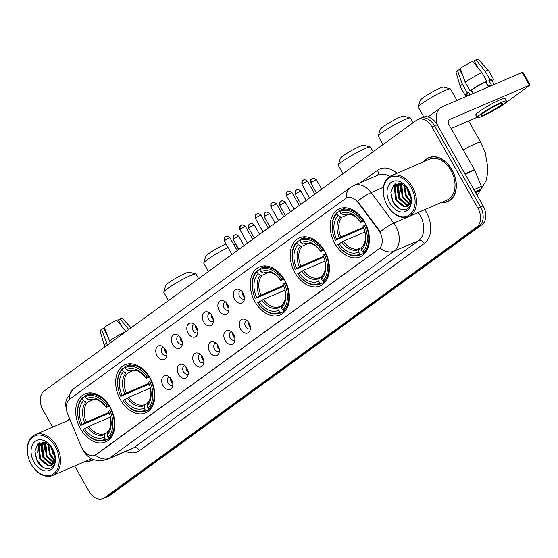 <?xml version="1.0" encoding="UTF-8"?>
<svg xmlns="http://www.w3.org/2000/svg" width="558" height="558" viewBox="0 0 558 558"><rect width="100%" height="100%" fill="white"/><g stroke="black" fill="none" stroke-linecap="round" stroke-linejoin="round"><path stroke-width="0.84" d="M110.135 407.103A26.156 18.135 -113.3 0 0 84.935 393.885A26.156 18.135 -113.3 0 0 80.429 428.711A26.156 18.135 -113.3 0 0 105.629 441.929A26.156 18.135 -113.3 0 0 110.135 407.103M324.665 251.072A26.156 18.135 -113.3 0 0 299.465 237.854A26.156 18.135 -113.3 0 0 294.959 272.681A26.156 18.135 -113.3 0 0 320.159 285.898A26.156 18.135 -113.3 0 0 324.665 251.072M284.699 280.144A26.156 18.135 -113.3 0 0 259.498 266.926A26.156 18.135 -113.3 0 0 254.985 301.752A26.156 18.135 -113.3 0 0 280.186 314.97A26.156 18.135 -113.3 0 0 284.699 280.144M150.109 378.038A26.156 18.135 -113.3 0 0 124.901 364.82A26.156 18.135 -113.3 0 0 120.395 399.647A26.156 18.135 -113.3 0 0 145.596 412.857A26.156 18.135 -113.3 0 0 150.109 378.038M364.632 222.007A26.156 18.135 -113.3 0 0 339.431 208.79A26.156 18.135 -113.3 0 0 334.926 243.616A26.156 18.135 -113.3 0 0 360.126 256.833A26.156 18.135 -113.3 0 0 364.632 222.007M234.737 299.311A7.4 5.134 66.7 0 1 233.969 291.548A7.4 5.134 66.7 0 1 239.27 289.532A7.4 5.134 66.7 0 1 243.142 293.194A7.4 5.134 66.7 0 1 244.055 300.629A7.4 5.134 66.7 0 1 234.737 299.311M241.028 290.613A4.443 3.083 -113.3 0 0 240.449 290.767A4.443 3.083 -113.3 0 0 239.682 296.682A4.443 3.083 -113.3 0 0 243.965 298.928A4.443 3.083 -113.3 0 0 244.474 298.614M219.21 310.604A7.4 5.134 66.7 0 1 218.436 302.841A7.4 5.134 66.7 0 1 223.744 300.825A7.4 5.134 66.7 0 1 227.615 304.487A7.4 5.134 66.7 0 1 228.522 311.929A7.4 5.134 66.7 0 1 219.21 310.604M225.502 301.906A4.443 3.083 -113.3 0 0 224.923 302.059A4.443 3.083 -113.3 0 0 224.156 307.974A4.443 3.083 -113.3 0 0 228.438 310.22A4.443 3.083 -113.3 0 0 228.947 309.906M203.677 321.896A7.4 5.134 66.7 0 1 202.91 314.133A7.4 5.134 66.7 0 1 208.218 312.117A7.4 5.134 66.7 0 1 212.089 315.786A7.4 5.134 66.7 0 1 212.996 323.221A7.4 5.134 66.7 0 1 203.677 321.896M209.968 313.198A4.443 3.083 -113.3 0 0 209.396 313.359A4.443 3.083 -113.3 0 0 208.629 319.267A4.443 3.083 -113.3 0 0 212.905 321.513A4.443 3.083 -113.3 0 0 213.421 321.206M188.151 333.196A7.4 5.134 66.7 0 1 187.383 325.426A7.4 5.134 66.7 0 1 192.691 323.41A7.4 5.134 66.7 0 1 196.562 327.079A7.4 5.134 66.7 0 1 197.469 334.514A7.4 5.134 66.7 0 1 188.151 333.196M194.442 324.491A4.443 3.083 -113.3 0 0 193.863 324.651A4.443 3.083 -113.3 0 0 193.103 330.559A4.443 3.083 -113.3 0 0 197.379 332.805A4.443 3.083 -113.3 0 0 197.895 332.498M172.624 344.488A7.4 5.134 66.7 0 1 171.857 336.725A7.4 5.134 66.7 0 1 177.158 334.702A7.4 5.134 66.7 0 1 181.036 338.371A7.4 5.134 66.7 0 1 181.943 345.807A7.4 5.134 66.7 0 1 172.624 344.488M178.916 335.783A4.443 3.083 -113.3 0 0 178.337 335.944A4.443 3.083 -113.3 0 0 177.57 341.859A4.443 3.083 -113.3 0 0 181.852 344.098A4.443 3.083 -113.3 0 0 182.361 343.791M157.098 355.781A7.4 5.134 66.7 0 1 156.331 348.018A7.4 5.134 66.7 0 1 161.632 346.002A7.4 5.134 66.7 0 1 165.503 349.664A7.4 5.134 66.7 0 1 166.417 357.099A7.4 5.134 66.7 0 1 157.098 355.781M163.389 347.076A4.443 3.083 -113.3 0 0 162.81 347.236A4.443 3.083 -113.3 0 0 162.043 353.151A4.443 3.083 -113.3 0 0 166.326 355.397A4.443 3.083 -113.3 0 0 166.835 355.083M240.686 329.206A7.4 5.134 66.7 0 1 239.919 321.436A7.4 5.134 66.7 0 1 245.227 319.42A7.4 5.134 66.7 0 1 249.098 323.089A7.4 5.134 66.7 0 1 250.005 330.524A7.4 5.134 66.7 0 1 240.686 329.206M246.978 320.501A4.443 3.083 -113.3 0 0 246.399 320.662A4.443 3.083 -113.3 0 0 245.639 326.57A4.443 3.083 -113.3 0 0 249.914 328.815A4.443 3.083 -113.3 0 0 250.43 328.509M225.16 340.499A7.4 5.134 66.7 0 1 224.393 332.728A7.4 5.134 66.7 0 1 229.694 330.713A7.4 5.134 66.7 0 1 233.572 334.381A7.4 5.134 66.7 0 1 234.479 341.817A7.4 5.134 66.7 0 1 225.16 340.499M231.451 331.794A4.443 3.083 -113.3 0 0 230.873 331.954A4.443 3.083 -113.3 0 0 230.105 337.869A4.443 3.083 -113.3 0 0 234.388 340.108A4.443 3.083 -113.3 0 0 234.897 339.801M209.634 351.791A7.4 5.134 66.7 0 1 208.866 344.028A7.4 5.134 66.7 0 1 214.167 342.012A7.4 5.134 66.7 0 1 218.039 345.674A7.4 5.134 66.7 0 1 218.952 353.109A7.4 5.134 66.7 0 1 209.634 351.791M215.925 343.086A4.443 3.083 -113.3 0 0 215.346 343.247A4.443 3.083 -113.3 0 0 214.579 349.162A4.443 3.083 -113.3 0 0 218.862 351.407A4.443 3.083 -113.3 0 0 219.371 351.094M194.107 363.084A7.4 5.134 66.7 0 1 193.333 355.32A7.4 5.134 66.7 0 1 198.641 353.305A7.4 5.134 66.7 0 1 202.512 356.967A7.4 5.134 66.7 0 1 203.419 364.402A7.4 5.134 66.7 0 1 194.107 363.084M200.399 354.379A4.443 3.083 -113.3 0 0 199.82 354.539A4.443 3.083 -113.3 0 0 199.053 360.454A4.443 3.083 -113.3 0 0 203.335 362.7A4.443 3.083 -113.3 0 0 203.844 362.386M178.581 374.376A7.4 5.134 66.7 0 1 177.807 366.613A7.4 5.134 66.7 0 1 183.115 364.597A7.4 5.134 66.7 0 1 186.986 368.259A7.4 5.134 66.7 0 1 187.893 375.694A7.4 5.134 66.7 0 1 178.581 374.376M184.865 365.671A4.443 3.083 -113.3 0 0 184.293 365.832A4.443 3.083 -113.3 0 0 183.526 371.747A4.443 3.083 -113.3 0 0 187.802 373.993A4.443 3.083 -113.3 0 0 188.318 373.679M163.048 385.669A7.4 5.134 66.7 0 1 162.28 377.905A7.4 5.134 66.7 0 1 167.588 375.89A7.4 5.134 66.7 0 1 171.459 379.552A7.4 5.134 66.7 0 1 172.366 386.994A7.4 5.134 66.7 0 1 163.048 385.669M169.339 376.971A4.443 3.083 -113.3 0 0 168.76 377.124A4.443 3.083 -113.3 0 0 168 383.039A4.443 3.083 -113.3 0 0 172.276 385.285A4.443 3.083 -113.3 0 0 172.792 384.971M244.418 296.982A4.443 3.083 66.7 0 1 242.946 295.273A4.443 3.083 66.7 0 1 242.172 291.771M228.892 308.274A4.443 3.083 66.7 0 1 227.42 306.572A4.443 3.083 66.7 0 1 226.646 303.071M213.358 319.567A4.443 3.083 66.7 0 1 211.894 317.865A4.443 3.083 66.7 0 1 211.119 314.363M197.832 330.866A4.443 3.083 66.7 0 1 196.367 329.157A4.443 3.083 66.7 0 1 195.593 325.656M182.306 342.159A4.443 3.083 66.7 0 1 180.841 340.45A4.443 3.083 66.7 0 1 180.06 336.948M166.779 353.451A4.443 3.083 66.7 0 1 165.308 351.742A4.443 3.083 66.7 0 1 164.533 348.241M250.368 326.876A4.443 3.083 66.7 0 1 248.903 325.168A4.443 3.083 66.7 0 1 248.129 321.666M234.841 338.169A4.443 3.083 66.7 0 1 233.377 336.46A4.443 3.083 66.7 0 1 232.595 332.959M219.315 349.461A4.443 3.083 66.7 0 1 217.843 347.753A4.443 3.083 66.7 0 1 217.069 344.251M203.789 360.754A4.443 3.083 66.7 0 1 202.317 359.045A4.443 3.083 66.7 0 1 201.543 355.544M188.255 372.046A4.443 3.083 66.7 0 1 186.791 370.338A4.443 3.083 66.7 0 1 186.016 366.836M172.729 383.339A4.443 3.083 66.7 0 1 171.264 381.637A4.443 3.083 66.7 0 1 170.49 378.136M378.568 230.133A13.322 9.242 66.7 0 1 379.817 232.051A13.322 9.242 66.7 0 1 378.763 249.077L96.241 454.568A13.322 9.242 66.7 0 1 94.993 455.279A13.322 9.242 66.7 0 1 81.133 446.463L67.692 414.064A13.322 9.242 66.7 0 1 69.757 399.123L345.36 198.669A13.322 9.242 66.7 0 1 346.609 197.957A13.322 9.242 66.7 0 1 358.201 202.77L378.568 230.133L379.042 229.931L380.961 233.704M441.49 202.435A23.931 16.594 -113.3 0 0 447.865 201.578A23.931 16.594 -113.3 0 0 451.987 169.709A23.931 16.594 -113.3 0 0 428.928 157.614A23.931 16.594 -113.3 0 0 423.927 161.646M430.267 157.133A23.931 16.594 -113.3 0 0 429.451 157.656M69.611 418.695A23.931 16.594 -113.3 0 0 67.964 420.544M346.413 198.048A17.27 12.297 54 0 1 350.396 187.495L353.96 185.472A19.739 13.685 66.7 0 1 371.126 192.601L393.822 223.095A19.739 13.685 66.7 0 1 395.671 225.934A19.739 13.685 66.7 0 1 394.115 251.163A17.27 12.297 -126 0 1 380.082 248.024L94.993 455.279M417.726 119.538L422.95 117.285A14.808 10.267 -113.3 0 1 437.214 124.769L483.095 205.867A14.808 10.267 -113.3 0 1 481.931 224.783L109.717 495.504A14.808 10.267 -113.3 0 1 108.329 496.299L105.713 497.422A14.808 10.267 -113.3 0 0 107.101 496.627L479.322 225.913A14.808 10.267 -113.3 0 0 480.487 206.99L434.598 125.892A14.808 10.267 -113.3 0 0 420.334 118.415A14.808 10.267 -113.3 0 1 434.598 125.892L480.487 206.99A14.808 10.267 -113.3 0 1 479.322 225.913L107.101 496.627A14.808 10.267 -113.3 0 1 105.713 497.422L103.104 498.545A14.808 10.267 -113.3 0 0 104.492 497.757L476.706 227.036A14.808 10.267 -113.3 0 0 477.871 208.113L431.99 127.022A14.808 10.267 -113.3 0 0 417.726 119.538A14.808 10.267 -113.3 0 0 416.338 120.333L44.117 391.046A14.808 10.267 -113.3 0 0 42.959 409.97L52.668 427.128M383.437 187.3L371.126 192.601A17.27 4.032 143.3 0 0 357.573 201.305L379.042 229.931M85.534 461.333A23.931 16.594 -113.3 0 0 91.903 460.469A23.931 16.594 -113.3 0 0 93.514 459.618M74.667 466.014L88.841 491.068A14.808 10.267 -113.3 0 0 103.104 498.545M92.23 460.057A23.931 16.594 -113.3 0 0 93.172 459.827M448.193 201.166A23.931 16.594 -113.3 0 0 449.134 200.936M475.807 192.984L481.01 189.204L475.109 191.743M437.549 125.362A19.739 14.055 -126 0 1 440.799 107.652A19.739 14.055 -126 0 1 442.752 106.543L522.853 72.163L530.1 84.969L449.999 119.342A4.938 3.515 54 0 0 449.511 119.621A4.938 3.515 54 0 0 449.148 125.02L474.398 169.653A2.469 1.709 66.7 0 1 474.586 170.037L481.394 186.435A2.469 1.709 66.7 0 1 481.01 189.204M495.351 109.452L499.877 107.087L530.1 84.969M477.062 117.333L451.115 128.507M499.982 105.825A12.339 1.374 150.5 0 0 502.556 103.265A12.339 1.374 150.5 0 0 495.232 105.943A12.339 1.374 150.5 0 0 483.653 112.856A12.339 1.374 150.5 0 0 481.08 115.415A12.339 1.374 150.5 0 0 488.403 112.737A12.339 1.374 150.5 0 0 499.982 105.825M492.142 80.847A16.287 1.814 150.5 0 0 493.432 79.124L488.606 70.587A16.287 1.814 150.5 0 0 488.578 70.552L478.332 59.455A12.834 1.43 150.5 0 0 475.967 59.894L474.244 61.15L478.053 67.874M485.934 81.81L488.383 86.134M462.735 75.337L459.457 69.548L457.448 70.413L462.373 84.216L467.206 92.754L468.532 92.182L470.01 94.797M468.532 92.182A14.313 1.597 150.5 0 0 466.802 94.19L467.709 95.788M488.327 86.162L487.239 84.118M506.42 101.075L504.969 98.515A16.782 1.869 150.5 0 0 495.016 102.156A16.782 1.869 150.5 0 0 479.266 111.558A16.782 1.869 150.5 0 0 475.765 115.039L477.216 117.599A16.782 1.869 150.5 0 0 487.169 113.958A16.782 1.869 150.5 0 0 502.918 104.555A16.782 1.869 150.5 0 0 506.42 101.075A16.782 1.869 150.5 0 0 496.467 104.716A16.782 1.869 150.5 0 0 480.71 114.118A16.782 1.869 150.5 0 0 477.216 117.599M471.329 90.145L470.01 90.71L465.177 82.179L460.252 68.369A12.834 1.43 150.5 0 1 472.703 61.303L481.938 72.659L486.771 81.196L485.634 82.026A14.313 1.597 150.5 0 0 471.329 90.145L473.191 93.43M486.771 81.196A16.287 1.814 150.5 0 0 470.01 90.71M467.206 92.754A16.287 1.814 150.5 0 0 465.086 95.16A16.287 1.814 150.5 0 0 467.227 94.944M481.938 72.659A16.287 1.814 150.5 0 0 465.177 82.179M462.373 84.216A16.287 1.814 150.5 0 0 460.238 86.581A16.287 1.814 150.5 0 0 460.259 86.63L465.086 95.16M457.448 70.413A12.834 1.43 150.5 0 0 456.005 72.087L460.238 86.581M459.994 70.496A9.87 1.102 150.5 0 0 460.127 70.454L462.477 74.612M494.151 84.404L491.717 80.094A14.313 1.597 150.5 0 0 488.899 80.617L490.036 79.794L485.202 71.257L475.967 59.894M485.634 82.026L488.048 86.295A14.313 1.597 150.5 0 1 491.312 84.886L488.899 80.617M493.432 79.124A16.287 1.814 150.5 0 0 490.036 79.794M488.578 70.552A16.287 1.814 150.5 0 0 485.202 71.257M473.017 93.507L471.154 90.222M471.28 90.166L473.135 93.451M387.154 205.239A21.218 14.717 -113.3 0 0 388.48 207.374A21.218 14.717 -113.3 0 0 410.29 214.272A21.218 14.717 -113.3 0 0 411.26 187.711A21.218 14.717 -113.3 0 0 391.632 176.67A21.218 14.717 -113.3 0 0 383.918 196.779A21.218 14.717 -113.3 0 0 387.154 205.239M388.48 207.374L388.64 207.604A22.208 15.401 -113.3 0 0 408.644 216.588A22.208 15.401 -113.3 0 0 412.474 187.021A22.208 15.401 -113.3 0 0 391.074 175.798A22.208 15.401 -113.3 0 0 383.862 196.507L383.918 196.779M408.644 216.588L447.181 199.987A22.208 15.401 -113.3 0 0 451.004 170.42A22.208 15.401 -113.3 0 0 429.611 159.197L391.074 175.798M441.929 202.254A23.687 16.426 -113.3 0 0 447.767 201.347A23.687 16.426 -113.3 0 0 451.847 169.806A23.687 16.426 -113.3 0 0 429.025 157.837A23.687 16.426 -113.3 0 0 424.359 161.457M471.098 163.815A24.678 17.11 -113.3 0 0 470.045 161.806A24.678 17.11 -113.3 0 0 468.866 159.881M411.072 197.944L408.707 194.463L406.838 187.411M410.939 196.423L409.523 194.107L407.793 188.66M410.653 201.731L405.443 195.865L403.95 184.872M410.834 200.971L406.259 195.516L404.592 185.326M409.649 204.068L402.172 197.274L400.993 185.249L401.69 183.708M409.935 203.565L402.988 196.925L401.809 184.9L402.213 183.924M408.323 205.644L407.096 205.609L398.907 198.683L397.728 186.658L399.877 183.233M408.679 205.309L407.912 205.253L399.723 198.327L398.545 186.302L400.288 183.303M410.911 196.123L407.87 206.014L406.796 206.634L403.832 207.011L395.643 200.085L394.464 188.06L398.67 183.275M407.2 206.446L404.648 206.662L396.459 199.736L395.28 187.711L399.012 183.15M407.87 206.014A12.339 8.551 -113.3 0 0 410.869 195.956M408.456 189.748A16.287 11.293 -113.3 0 0 407.242 187.83A16.287 11.293 -113.3 0 0 390.6 182.898A16.287 11.293 -113.3 0 0 389.958 203.203A16.287 11.293 -113.3 0 0 404.899 211.712A16.287 11.293 -113.3 0 0 411.002 196.569A16.287 11.293 -113.3 0 0 408.456 189.748M407.598 188.353L400.595 183.373L393.871 185.012L390.879 192.315L392.902 201.529C397.882 212.179 410.025 212.389 411.127 202.282L411.079 197.03M399.158 208.504L393.104 201.633L390.97 195.154M394.046 189.56L395.629 183.812M397.31 188.151L398.349 183.547M400.574 186.749L401.132 183.519M393.836 193.947L394.408 185.821L395.19 184.042M397.101 192.538L397.861 183.903M397.987 183.617L398.189 183.157M400.365 191.129L400.804 183.429M406.901 188.318L406.768 187.342M418.312 106.997L420.195 100.37A13.573 1.514 -29.5 0 1 423.034 97.741A13.573 1.514 -29.5 0 1 435.135 90.466A13.573 1.514 -29.5 0 1 443.666 87.09L450.32 88.889A18.505 2.065 150.5 0 0 438.686 93.493A18.505 2.065 150.5 0 0 422.183 103.418A18.505 2.065 150.5 0 0 418.312 106.997A18.505 2.065 150.5 0 0 418.319 107.255L423.822 116.978M363.732 228.069L335.302 240.324A23.492 16.287 -113.3 0 1 332.854 233.146A23.492 16.287 -113.3 0 1 336.948 213.623L338.064 215.597A21.218 14.717 -113.3 0 0 336.6 239.382L340.931 237.011L363.432 227.322M348.583 214.279L342.159 217.048L340.652 216.916L338.064 215.597M361.842 221.024L363.056 220.333A24.475 16.97 -113.3 0 0 340.75 210.045A24.475 16.97 -113.3 0 0 339.92 210.443L339.752 211.587A23.492 16.287 -113.3 0 1 361.842 221.024L360.545 221.972A21.218 14.717 -113.3 0 0 360.503 221.91A21.218 14.717 -113.3 0 0 340.868 213.561L343.449 214.872L345.402 214.816M364.025 220.968L360.74 222.265A18.979 13.162 -113.3 0 0 343.449 214.872M338.064 245.101A24.475 16.97 -113.3 0 0 360.112 255.006A24.475 16.97 -113.3 0 0 360.949 254.608L359.812 254.036A23.492 16.287 -113.3 0 1 337.911 244.878L338.064 245.101M365.378 252.704L360.949 254.608M336.948 213.623L337.116 212.486A24.475 16.97 -113.3 0 0 332.798 232.874L332.854 233.146M337.116 212.486L339.787 211.336M363.056 220.333L363.502 220.138M364.946 231.982L343.344 241.279L337.723 244.592A23.492 16.287 -113.3 0 0 337.911 244.878M339.02 243.651A21.218 14.717 -113.3 0 0 358.689 252.056L359.812 254.036M336.6 239.382L335.302 240.324M340.868 213.561L339.752 211.587M358.689 252.056L359.066 249.468L359.868 248.338L361.863 247.48M343.344 241.279A18.261 12.66 -113.3 0 0 359.638 248.443L359.868 248.338M365.888 224.421L364.255 225.292A23.492 16.287 -113.3 0 1 362.609 251.993L363.753 252.572A24.475 16.97 -113.3 0 0 365.469 224.602M363.753 252.572L366.222 251.505M362.609 251.993L361.493 250.019A21.218 14.717 -113.3 0 0 365.065 232.505A21.218 14.717 -113.3 0 0 362.958 226.234L364.255 225.292M362.672 246.301L361.87 247.431L361.493 250.019M456.974 100.412L450.536 89.029A18.505 2.065 150.5 0 0 450.32 88.889M378.338 136.068L380.221 129.435A13.573 1.514 -29.5 0 1 383.06 126.812A13.573 1.514 -29.5 0 1 395.169 119.531A13.573 1.514 -29.5 0 1 403.699 116.155L410.353 117.954A18.505 2.065 150.5 0 0 398.719 122.565A18.505 2.065 150.5 0 0 382.209 132.49A18.505 2.065 150.5 0 0 378.338 136.068A18.505 2.065 150.5 0 0 378.352 136.326L383.011 144.564M323.766 257.14L295.335 269.395A23.492 16.287 -113.3 0 1 292.887 262.211A23.492 16.287 -113.3 0 1 296.982 242.695L298.098 244.669A21.218 14.717 -113.3 0 0 296.633 268.454L300.964 266.082L323.466 256.394M308.616 243.351L302.192 246.113L300.678 245.98L298.098 244.669M321.868 250.096L323.089 249.405A24.475 16.97 -113.3 0 0 300.783 239.117A24.475 16.97 -113.3 0 0 299.946 239.515L299.779 240.658A23.492 16.287 -113.3 0 1 321.868 250.096L320.571 251.037A21.218 14.717 -113.3 0 0 320.536 250.981A21.218 14.717 -113.3 0 0 300.901 242.632L303.482 243.944L305.435 243.888M324.059 250.04L320.773 251.33A18.979 13.162 -113.3 0 0 303.482 243.944M298.098 274.173A24.475 16.97 -113.3 0 0 320.146 284.078A24.475 16.97 -113.3 0 0 320.983 283.68L319.839 283.101A23.492 16.287 -113.3 0 1 297.944 273.943L298.098 274.173M325.412 281.769L320.983 283.68M296.982 242.695L297.149 241.551A24.475 16.97 -113.3 0 0 292.831 261.946L292.887 262.211M297.149 241.551L299.82 240.4M323.089 249.405L323.535 249.21M324.979 261.046L303.378 270.351L297.749 273.664A23.492 16.287 -113.3 0 0 297.944 273.943M299.046 272.723A21.218 14.717 -113.3 0 0 318.723 281.127L319.839 283.101M296.633 268.454L295.335 269.395M300.901 242.632L299.779 240.658M318.723 281.127L319.099 278.54L319.901 277.41L321.896 276.552M303.378 270.351A18.261 12.66 -113.3 0 0 319.671 277.514L319.901 277.41M325.921 253.492L324.289 254.364A23.492 16.287 -113.3 0 1 322.643 281.065L323.779 281.644A24.475 16.97 -113.3 0 0 325.502 253.674M323.779 281.644L326.256 280.576M322.643 281.065L321.527 279.091A21.218 14.717 -113.3 0 0 325.098 261.576A21.218 14.717 -113.3 0 0 322.991 255.306L324.289 254.364M322.698 275.373L321.903 276.503L321.527 279.091M413.143 122.655L410.562 118.101A18.505 2.065 150.5 0 0 410.353 117.954M338.371 165.133L340.254 158.507A13.573 1.514 -29.5 0 1 343.093 155.884A13.573 1.514 -29.5 0 1 355.195 148.602A13.573 1.514 -29.5 0 1 363.732 145.226L370.379 147.026A18.505 2.065 150.5 0 0 358.745 151.63A18.505 2.065 150.5 0 0 342.242 161.555A18.505 2.065 150.5 0 0 338.371 165.133A18.505 2.065 150.5 0 0 338.385 165.391L343.044 173.636M283.799 286.212L255.369 298.467A23.492 16.287 -113.3 0 1 252.92 291.283A23.492 16.287 -113.3 0 1 257.008 271.76L258.131 273.741A21.218 14.717 -113.3 0 0 256.666 297.519L260.998 295.154L283.499 285.459M268.649 272.416L262.225 275.185L260.712 275.052L258.131 273.741M281.902 279.167L283.122 278.477A24.475 16.97 -113.3 0 0 260.816 268.189A24.475 16.97 -113.3 0 0 259.979 268.586L259.812 269.723A23.492 16.287 -113.3 0 1 281.902 279.167L280.604 280.109A21.218 14.717 -113.3 0 0 280.562 280.046A21.218 14.717 -113.3 0 0 260.928 271.697L263.516 273.015L265.469 272.953M284.092 279.112L280.807 280.402A18.979 13.162 -113.3 0 0 263.516 273.015M258.131 303.238A24.475 16.97 -113.3 0 0 280.179 313.15A24.475 16.97 -113.3 0 0 281.009 312.752L279.872 312.173A23.492 16.287 -113.3 0 1 257.97 303.015L258.131 303.238M285.445 310.841L281.009 312.752M257.008 271.76L257.175 270.623A24.475 16.97 -113.3 0 0 252.865 291.018L252.92 291.283M257.175 270.623L259.847 269.472M283.122 278.477L283.569 278.282M285.012 290.118L263.411 299.423L257.782 302.729A23.492 16.287 -113.3 0 0 257.97 303.015M259.079 301.787A21.218 14.717 -113.3 0 0 278.756 310.199L279.872 312.173M256.666 297.519L255.369 298.467M260.928 271.697L259.812 269.723M278.756 310.199L279.133 307.611L279.928 306.481L281.93 305.617M263.411 299.423A18.261 12.66 -113.3 0 0 279.704 306.586L279.928 306.481M285.954 282.564L284.315 283.436A23.492 16.287 -113.3 0 1 282.676 310.136L283.813 310.708A24.475 16.97 -113.3 0 0 285.536 282.739M283.813 310.708L286.282 309.648M282.676 310.136L281.56 308.156A21.218 14.717 -113.3 0 0 285.131 290.648A21.218 14.717 -113.3 0 0 283.018 284.378L284.315 283.436M282.732 304.445L281.936 305.568L281.56 308.156M373.169 151.72L370.596 147.173A18.505 2.065 150.5 0 0 370.379 147.026M228.096 247.571A18.505 2.065 150.5 0 0 207.653 259.449A18.505 2.065 150.5 0 0 203.782 263.027L205.665 256.394A13.573 1.514 -29.5 0 1 208.504 253.771A13.573 1.514 -29.5 0 1 226.046 243.944M203.782 263.027A18.505 2.065 150.5 0 0 203.796 263.285L208.455 271.523M149.209 384.099L120.779 396.354A23.492 16.287 -113.3 0 1 118.331 389.17A23.492 16.287 -113.3 0 1 122.418 369.654L123.534 371.628A21.218 14.717 -113.3 0 0 122.069 395.413L126.401 393.041L148.902 383.353M134.059 370.31L127.629 373.072L126.122 372.939L123.534 371.628M147.312 377.055L148.526 376.364A24.475 16.97 -113.3 0 0 126.22 366.076A24.475 16.97 -113.3 0 0 125.39 366.473L125.222 367.617A23.492 16.287 -113.3 0 1 147.312 377.055L146.015 377.996A21.218 14.717 -113.3 0 0 145.973 377.94A21.218 14.717 -113.3 0 0 126.338 369.591L128.926 370.903L130.879 370.847M149.495 376.999L146.217 378.289A18.979 13.162 -113.3 0 0 128.926 370.903M123.534 401.132A24.475 16.97 -113.3 0 0 145.589 411.037A24.475 16.97 -113.3 0 0 146.419 410.639L145.282 410.06A23.492 16.287 -113.3 0 1 123.381 400.909L123.534 401.132M150.848 408.735L146.419 410.639M122.418 369.654L122.586 368.517A24.475 16.97 -113.3 0 0 118.268 388.905L118.331 389.17M122.586 368.517L125.257 367.366M148.526 376.364L148.979 376.169M150.416 388.005L128.821 397.31L123.192 400.623A23.492 16.287 -113.3 0 0 123.381 400.909M124.49 399.681A21.218 14.717 -113.3 0 0 144.166 408.086L145.282 410.06M122.069 395.413L120.779 396.354M126.338 369.591L125.222 367.617M144.166 408.086L144.543 405.499L145.338 404.369L147.333 403.511M128.821 397.31A18.261 12.66 -113.3 0 0 145.108 404.473L145.338 404.369M151.358 380.451L149.725 381.323A23.492 16.287 -113.3 0 1 148.086 408.024L149.223 408.602A24.475 16.97 -113.3 0 0 150.946 380.633M149.223 408.602L151.692 407.535M148.086 408.024L146.963 406.05A21.218 14.717 -113.3 0 0 150.534 388.535A21.218 14.717 -113.3 0 0 148.428 382.265L149.725 381.323M148.142 402.332L147.34 403.462L146.963 406.05M238.58 249.614L236.006 245.06A18.505 2.065 150.5 0 0 235.79 244.913A18.505 2.065 150.5 0 0 234.095 245.15M163.815 292.099L165.698 285.466A13.573 1.514 -29.5 0 1 168.537 282.843A13.573 1.514 -29.5 0 1 180.639 275.561A13.573 1.514 -29.5 0 1 189.169 272.185L195.823 273.985A18.505 2.065 150.5 0 0 184.189 278.588A18.505 2.065 150.5 0 0 167.686 288.514A18.505 2.065 150.5 0 0 163.815 292.099A18.505 2.065 150.5 0 0 163.822 292.357L168.488 300.595M109.235 413.171L80.805 425.426A23.492 16.287 -113.3 0 1 78.357 418.242A23.492 16.287 -113.3 0 1 82.451 398.726L83.567 400.7A21.218 14.717 -113.3 0 0 82.103 424.478L86.434 422.113L108.936 412.418M94.086 399.375L87.662 402.144L86.155 402.011L83.567 400.7M107.345 406.126L108.559 405.436A24.475 16.97 -113.3 0 0 86.253 395.148A24.475 16.97 -113.3 0 0 85.423 395.545L85.255 396.682A23.492 16.287 -113.3 0 1 107.345 406.126L106.048 407.068A21.218 14.717 -113.3 0 0 106.006 407.005A21.218 14.717 -113.3 0 0 86.371 398.663L88.952 399.974L90.905 399.919M109.528 406.071L106.243 407.361A18.979 13.162 -113.3 0 0 88.952 399.974M83.567 430.204A24.475 16.97 -113.3 0 0 105.615 440.109A24.475 16.97 -113.3 0 0 106.452 439.711L105.316 439.132A23.492 16.287 -113.3 0 1 83.414 429.974L83.567 430.204M110.882 437.8L106.452 439.711M82.451 398.726L82.619 397.582A24.475 16.97 -113.3 0 0 78.301 417.977L78.357 418.242M82.619 397.582L85.29 396.431M108.559 405.436L109.005 405.241M110.449 417.077L88.848 426.382L83.219 429.695A23.492 16.287 -113.3 0 0 83.414 429.974M84.516 428.746A21.218 14.717 -113.3 0 0 104.193 437.158L105.316 439.132M82.103 424.478L80.805 425.426M86.371 398.663L85.255 396.682M104.193 437.158L104.569 434.57L105.371 433.44L107.366 432.583M88.848 426.382A18.261 12.66 -113.3 0 0 105.141 433.545A18.261 12.66 -113.3 0 0 105.316 433.468L105.371 433.44M111.391 409.523L109.759 410.395A23.492 16.287 -113.3 0 1 108.112 437.095L109.256 437.674A24.475 16.97 -113.3 0 0 110.972 409.705M109.256 437.674L111.726 436.607M108.112 437.095L106.997 435.121A21.218 14.717 -113.3 0 0 110.568 417.607A21.218 14.717 -113.3 0 0 108.461 411.337L109.759 410.395M108.175 431.404L107.373 432.527L106.997 435.121M198.613 278.679L196.039 274.131A18.505 2.065 150.5 0 0 195.823 273.985M248.749 322.517A7.4 5.134 -113.3 0 0 249.831 325.265A7.4 5.134 -113.3 0 0 250.179 325.83M233.223 333.817A7.4 5.134 -113.3 0 0 234.304 336.558A7.4 5.134 -113.3 0 0 234.653 337.123M217.697 345.109A7.4 5.134 -113.3 0 0 218.778 347.85A7.4 5.134 -113.3 0 0 219.12 348.415M202.17 356.402A7.4 5.134 -113.3 0 0 203.251 359.143A7.4 5.134 -113.3 0 0 203.593 359.715M186.644 367.694A7.4 5.134 -113.3 0 0 187.725 370.435A7.4 5.134 -113.3 0 0 188.067 371.007M171.111 378.987A7.4 5.134 -113.3 0 0 172.192 381.735A7.4 5.134 -113.3 0 0 172.541 382.3M242.8 292.629A7.4 5.134 -113.3 0 0 243.881 295.37A7.4 5.134 -113.3 0 0 244.223 295.942M227.273 303.922A7.4 5.134 -113.3 0 0 228.355 306.67A7.4 5.134 -113.3 0 0 228.696 307.235M211.74 315.214A7.4 5.134 -113.3 0 0 212.821 317.962A7.4 5.134 -113.3 0 0 213.17 318.527M196.214 326.507A7.4 5.134 -113.3 0 0 197.295 329.255A7.4 5.134 -113.3 0 0 197.644 329.82M180.687 337.806A7.4 5.134 -113.3 0 0 181.769 340.547A7.4 5.134 -113.3 0 0 182.117 341.112M165.161 349.099A7.4 5.134 -113.3 0 0 166.242 351.84A7.4 5.134 -113.3 0 0 166.584 352.405M131.088 327.79L122.369 318.346A12.834 1.43 150.5 0 0 120.012 318.792L118.289 320.048L122.09 326.765M110.275 342.933L104.297 327.267A12.834 1.43 150.5 0 1 116.741 320.201L125.982 331.557M125.801 331.64A16.287 1.814 150.5 0 0 109.222 341.071M106.78 334.235L103.502 328.439L101.493 329.304L107.471 344.97M106.418 343.107A16.287 1.814 150.5 0 0 104.276 345.479A16.287 1.814 150.5 0 0 104.297 345.521L105.002 346.769M101.493 329.304A12.834 1.43 150.5 0 0 100.042 330.978L104.276 345.479M104.039 329.387A9.87 1.102 150.5 0 0 104.165 329.346L106.515 333.51M128.731 329.513L120.012 318.792M31.192 464.137A21.218 14.717 -113.3 0 0 32.524 466.272A21.218 14.717 -113.3 0 0 54.335 473.163A21.218 14.717 -113.3 0 0 55.298 446.602A21.218 14.717 -113.3 0 0 35.677 435.568A21.218 14.717 -113.3 0 0 27.956 455.67A21.218 14.717 -113.3 0 0 31.192 464.137M32.524 466.272L32.678 466.495A22.208 15.401 -113.3 0 0 52.682 475.486A22.208 15.401 -113.3 0 0 56.511 445.912A22.208 15.401 -113.3 0 0 35.112 434.689A22.208 15.401 -113.3 0 0 27.9 455.405L27.956 455.67M52.682 475.486L91.219 458.885A22.208 15.401 -113.3 0 0 91.54 458.739M85.967 461.145A23.687 16.426 -113.3 0 0 91.805 460.245A23.687 16.426 -113.3 0 0 93.228 459.506M55.116 456.842L52.745 453.354L50.876 446.309M54.984 455.314L53.561 453.005L51.838 447.551M54.698 460.622L49.481 454.763L47.988 443.763M54.879 459.869L50.297 454.407L48.63 444.217M53.687 462.966L46.216 456.165L45.031 444.147L45.735 442.606M53.973 462.463L47.032 455.816L45.854 443.791L46.251 442.815M52.368 464.542L51.134 464.5L42.952 457.574L41.766 445.549L43.922 442.124M52.724 464.207L51.95 464.151L43.768 457.225L42.582 445.2L44.326 442.201M54.956 455.014L51.908 464.905L50.841 465.532L47.869 465.909L39.681 458.983L38.502 446.958L43.022 442.041L39.318 446.609L40.497 458.627L48.685 465.56L51.238 465.337M51.908 464.905A12.339 8.551 -113.3 0 0 54.914 454.847M52.494 448.639A16.287 11.293 -113.3 0 0 51.28 446.728A16.287 11.293 -113.3 0 0 34.645 441.79A16.287 11.293 -113.3 0 0 33.996 462.094A16.287 11.293 -113.3 0 0 48.937 470.603A16.287 11.293 -113.3 0 0 55.047 455.468A16.287 11.293 -113.3 0 0 52.494 448.639M51.636 447.244L44.633 442.264L37.909 443.91L34.924 451.206L36.947 460.427C41.92 471.078 54.063 471.287 55.172 461.173L55.116 455.921M69.708 418.932A23.687 16.426 -113.3 0 0 68.397 420.355M43.196 467.395L37.149 460.524L35.015 454.045M38.084 448.451L39.667 442.71M41.348 447.049L42.387 442.438M44.619 445.64L45.17 442.417M37.874 452.838L38.446 444.719L39.234 442.94M41.139 451.429L41.906 442.801M42.024 442.508L42.234 442.048M44.403 450.027L44.842 442.32M50.938 447.209L50.806 446.233M358.201 202.77L358.675 202.568M424.798 209.627A24.678 17.11 66.7 0 1 424.289 243.469L139.521 450.585A4.938 3.515 54 0 0 133.843 447.725L418.612 240.61A19.739 13.685 -113.3 0 0 420.16 215.381A19.739 13.685 -113.3 0 0 418.312 212.542L418.249 212.452M139.521 450.585A24.678 17.11 66.7 0 1 125.829 451.436M131.988 448.778A19.739 13.685 -113.3 0 0 133.843 447.725L109.347 458.278A19.739 13.685 66.7 0 1 107.499 459.332L131.988 448.778M380.193 231.856A17.27 4.032 143.3 0 1 393.822 223.095L418.312 212.542A4.938 1.151 -36.7 0 0 419.665 211.845M95.313 455.14A17.27 12.297 54 0 0 109.347 458.278L394.115 251.163L418.612 240.61A4.938 3.515 54 0 1 424.289 243.469M69.345 399.444A17.27 12.297 -126 0 1 73.342 389.003L350.396 187.495M360.426 182.682L377.452 170.302A24.678 17.11 66.7 0 1 396.975 173.252M104.492 497.757L109.717 495.504M476.706 227.036L481.931 224.783M477.871 208.113L483.095 205.867M431.99 127.022L437.214 124.769M389.749 176.481A19.739 13.685 -113.3 0 0 378.45 174.919L353.96 185.472M377.487 175.331A4.938 3.515 54 0 0 377.452 170.302M449.092 119.998L449.999 119.342M464.919 173.733L474.398 169.653M529.354 85.165L522.107 72.359M474.586 170.037L465.128 174.11M473.923 189.65L481.394 186.435M463.231 149.914A18.505 2.065 -29.5 0 1 480.717 142.381L468.608 120.974M342.159 217.048A18.261 12.66 -113.3 0 0 340.931 237.011M360.74 222.265C355.746 216.748 353.179 212.975 345.193 214.907A18.261 12.66 -113.3 0 0 344.963 215.004M341.782 242.081A18.979 13.162 -113.3 0 0 359.066 249.468M340.652 216.916A18.979 13.162 -113.3 0 0 339.362 237.813M361.87 247.431A18.979 13.162 -113.3 0 0 364.995 232.198M302.192 246.113A18.261 12.66 -113.3 0 0 300.964 266.082M320.773 251.33C315.779 245.82 313.205 242.046 305.226 243.972A18.261 12.66 -113.3 0 0 304.996 244.076M301.808 271.153A18.979 13.162 -113.3 0 0 319.099 278.54M300.678 245.98A18.979 13.162 -113.3 0 0 299.395 266.884M321.903 276.503A18.979 13.162 -113.3 0 0 325.028 261.263M262.225 275.185A18.261 12.66 -113.3 0 0 260.998 295.154M280.807 280.402C275.805 274.892 273.239 271.118 265.252 273.043A18.261 12.66 -113.3 0 0 265.029 273.148M261.841 300.218A18.979 13.162 -113.3 0 0 279.133 307.611M260.712 275.052A18.979 13.162 -113.3 0 0 259.428 295.949M281.936 305.568A18.979 13.162 -113.3 0 0 285.061 290.334M127.629 373.072A18.261 12.66 -113.3 0 0 126.401 393.041M146.217 378.296C141.216 372.779 138.649 369.005 130.663 370.937A18.261 12.66 -113.3 0 0 130.433 371.035M127.252 398.112A18.979 13.162 -113.3 0 0 144.543 405.499M126.122 372.939A18.979 13.162 -113.3 0 0 124.832 393.843M147.34 403.462A18.979 13.162 -113.3 0 0 150.472 388.228M87.662 402.144A18.261 12.66 -113.3 0 0 86.434 422.113M106.243 407.361C101.249 401.851 98.682 398.077 90.696 400.002A18.261 12.66 -113.3 0 0 90.466 400.107M87.278 427.177A18.979 13.162 -113.3 0 0 104.569 434.57M86.155 402.011A18.979 13.162 -113.3 0 0 84.865 422.908M107.373 432.527A18.979 13.162 -113.3 0 0 110.498 417.293M311.51 182.361A3.208 0.356 -29.5 0 1 314.517 180.569A3.208 0.356 -29.5 0 1 316.421 179.871C312.557 176.733 312.271 179.062 312.271 178.546L311.748 178.853A3.208 2.281 54 0 0 311.51 182.361A3.208 0.356 -29.5 0 0 310.841 183.031L316.463 192.97M312.061 178.679A3.208 2.281 54 0 0 311.748 178.853C312.11 179.139 310.095 178.281 310.841 183.031M295.984 193.661A3.208 0.356 -29.5 0 1 298.99 191.861A3.208 0.356 -29.5 0 1 300.895 191.164C297.03 188.025 296.744 190.355 296.744 189.839L296.214 190.152A3.208 2.281 54 0 0 295.984 193.661A3.208 0.356 -29.5 0 0 295.315 194.324L300.936 204.263M296.535 189.971A3.208 2.281 54 0 0 296.214 190.152C296.584 190.431 294.568 189.574 295.315 194.324M280.451 204.953A3.208 0.356 -29.5 0 1 283.464 203.154A3.208 0.356 -29.5 0 1 285.368 202.456C281.504 199.318 281.211 201.647 281.218 201.131L280.688 201.445A3.208 2.281 54 0 0 280.451 204.953A3.208 0.356 -29.5 0 0 279.781 205.616L285.41 215.555M281.009 201.264A3.208 2.281 54 0 0 280.688 201.445C281.058 201.731 279.042 200.866 279.781 205.616M264.924 216.246A3.208 0.356 -29.5 0 1 267.938 214.446A3.208 0.356 -29.5 0 1 269.842 213.749C265.971 210.61 265.685 212.947 265.692 212.424L265.162 212.738A3.208 2.281 54 0 0 264.924 216.246A3.208 0.356 -29.5 0 0 264.255 216.909L269.877 226.848M265.475 212.556A3.208 2.281 54 0 0 265.162 212.738C265.531 213.023 263.516 212.159 264.255 216.909M249.398 227.538A3.208 0.356 -29.5 0 1 252.411 225.739A3.208 0.356 -29.5 0 1 254.315 225.041C250.444 221.903 250.158 224.239 250.165 223.716L249.635 224.03A3.208 2.281 54 0 0 249.398 227.538A3.208 0.356 -29.5 0 0 248.729 228.201L254.35 238.14M249.949 223.849A3.208 2.281 54 0 0 249.635 224.03C250.005 224.316 247.982 223.451 248.729 228.201M233.872 238.831A3.208 0.356 -29.5 0 1 236.885 237.031A3.208 0.356 -29.5 0 1 238.782 236.341C234.918 233.195 234.632 235.532 234.639 235.009L234.109 235.323A3.208 2.281 54 0 0 233.872 238.831A3.208 0.356 -29.5 0 0 233.202 239.494L238.824 249.433M234.423 235.141A3.208 2.281 54 0 0 234.109 235.323C234.472 235.609 232.456 234.751 233.202 239.494M302.68 183.861A3.208 0.356 -29.5 0 1 305.693 182.068A3.208 0.356 -29.5 0 1 307.598 181.371C303.733 178.232 303.44 180.562 303.447 180.046L302.917 180.353A3.208 2.281 54 0 0 302.68 183.861A3.208 0.356 -29.5 0 0 302.011 184.531L309.606 197.951M303.238 180.171A3.208 2.281 54 0 0 302.917 180.353C303.287 180.639 301.271 179.781 302.011 184.531M287.154 195.154A3.208 0.356 -29.5 0 1 290.167 193.361A3.208 0.356 -29.5 0 1 292.071 192.663C288.2 189.525 287.914 191.854 287.921 191.338L287.391 191.645A3.208 2.281 54 0 0 287.154 195.154A3.208 0.356 -29.5 0 0 286.484 195.823L294.08 209.25M287.705 191.471A3.208 2.281 54 0 0 287.391 191.645C287.761 191.931 285.745 191.073 286.484 195.823M271.627 206.453A3.208 0.356 -29.5 0 1 274.641 204.653A3.208 0.356 -29.5 0 1 276.545 203.956C272.674 200.817 272.388 203.147 272.395 202.631L271.865 202.945A3.208 2.281 54 0 0 271.627 206.453A3.208 0.356 -29.5 0 0 270.958 207.116L278.554 220.543M272.178 202.763A3.208 2.281 54 0 0 271.865 202.945C272.234 203.224 270.212 202.366 270.958 207.116M256.101 217.746A3.208 0.356 -29.5 0 1 259.114 215.946A3.208 0.356 -29.5 0 1 261.011 215.249C257.147 212.11 256.861 214.439 256.868 213.923L256.338 214.237A3.208 2.281 54 0 0 256.101 217.746A3.208 0.356 -29.5 0 0 255.431 218.408L263.027 231.835M256.652 214.056A3.208 2.281 54 0 0 256.338 214.237C256.701 214.523 254.685 213.658 255.431 218.408M240.575 229.038A3.208 0.356 -29.5 0 1 243.581 227.239A3.208 0.356 -29.5 0 1 245.485 226.541C241.621 223.402 241.335 225.739 241.335 225.216L240.805 225.53A3.208 2.281 54 0 0 240.575 229.038A3.208 0.356 -29.5 0 0 239.905 229.701L247.501 243.128M241.126 225.348A3.208 2.281 54 0 0 240.805 225.53C241.175 225.816 239.159 224.951 239.905 229.701M225.041 240.331A3.208 0.356 -29.5 0 1 228.055 238.531A3.208 0.356 -29.5 0 1 229.959 237.834C226.095 234.695 225.802 237.031 225.809 236.508L225.279 236.822A3.208 2.281 54 0 0 225.041 240.331A3.208 0.356 -29.5 0 0 224.379 240.993L231.968 254.42M225.599 236.641A3.208 2.281 54 0 0 225.279 236.822C225.648 237.108 223.632 236.25 224.379 240.993M82.145 448.458L83.254 450.725C88.896 459.666 96.973 462.533 107.499 459.332M66.841 411.532L65.593 405.038L66.151 399.779L73.342 389.003M428.007 116.957L440.799 107.652M449.943 200.413L447.767 201.347M431.208 156.903L429.025 157.837M477.236 195.509L486.06 180.785L487.615 173.322L487.894 167.874L485.181 152.341L480.717 142.381M365.33 252.76L360.112 255.006M345.967 207.799L340.75 210.045M364.932 231.898C366.069 238.629 365.176 243.525 362.254 246.594M325.363 281.832L320.146 284.078M306 236.871L300.783 239.117M324.965 260.97C326.102 267.694 325.209 272.59 322.287 275.659M285.396 310.904L280.179 313.15M266.026 265.943L260.816 268.189M284.999 290.041C286.135 296.765 285.243 301.662 282.32 304.731M150.806 408.791L145.589 411.037M131.437 363.83L126.22 366.076M150.409 387.929C151.546 394.652 150.646 399.556 147.724 402.625M233.635 244.334L235.79 244.913M110.833 437.863L105.615 440.109M91.47 392.902L86.253 395.148M110.435 417C111.572 423.724 110.679 428.621 107.757 431.69M316.421 179.871L321.687 189.169M300.895 191.164L306.161 200.461M285.368 202.456L290.627 211.754M269.842 213.749L275.101 223.054M254.315 225.041L259.575 234.346M238.782 236.341L244.048 245.639M307.598 181.371L314.831 194.156M292.071 192.663L299.304 205.449M276.545 203.956L283.778 216.741M261.011 215.249L268.245 228.034M245.485 226.541L252.718 239.326M229.959 237.834L237.192 250.626M93.381 459.562L91.805 460.245M70.015 419.658L35.112 434.689"/></g></svg>
